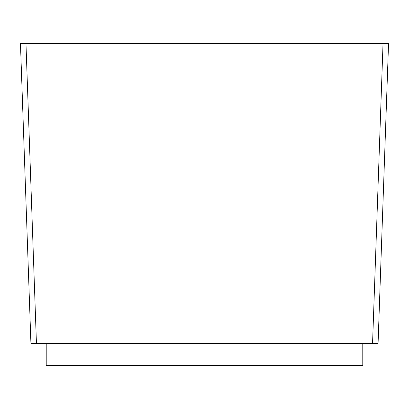 <?xml version="1.0" encoding="UTF-8"?>
<svg xmlns="http://www.w3.org/2000/svg" width="409" height="409" viewBox="0 0 409 409"><rect width="100%" height="100%" fill="white"/><g stroke="black" fill="none" stroke-linecap="round" stroke-linejoin="round"><path stroke-width="0.61" d="M362.783 365.544L362.783 343.458L362.783 365.544L46.217 365.544L46.217 343.458M30.926 343.458L36.442 343.458L30.926 343.458L20.45 43.456L388.55 43.456L378.074 343.458L372.558 343.458L378.074 343.458L388.55 43.456M383.034 43.456L372.558 343.458L36.442 343.458L25.966 43.456M360.022 365.544L360.022 343.458M48.978 365.544L48.978 343.458"/></g></svg>
